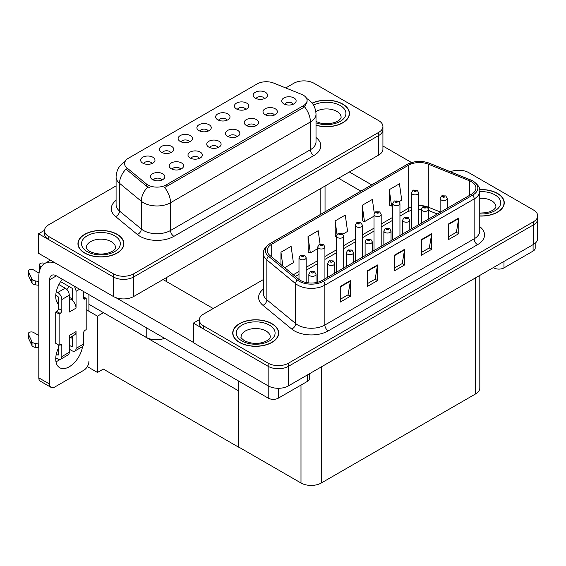 <?xml version="1.0" encoding="UTF-8"?>
<svg xmlns="http://www.w3.org/2000/svg" width="566" height="566" viewBox="0 0 566 566"><rect width="100%" height="100%" fill="white"/><g stroke="black" fill="none" stroke-linecap="round" stroke-linejoin="round"><path stroke-width="0.85" d="M293.146 104.257A4.309 2.49 0 0 0 291.985 103.047A4.309 2.49 0 0 0 287.74 102.418A4.309 2.49 0 0 0 284.74 104.257M294.023 97.968A7.181 4.146 0 0 0 284.818 97.501A7.181 4.146 0 0 0 282.441 102.658A7.181 4.146 0 0 0 283.863 103.833A7.181 4.146 0 0 0 295.445 102.658A7.181 4.146 0 0 0 294.023 97.968M227.03 120.225A4.309 2.49 0 0 0 225.876 119.016A4.309 2.49 0 0 0 221.631 118.386A4.309 2.49 0 0 0 218.625 120.225M227.907 113.936A7.181 4.146 0 0 0 218.702 113.469A7.181 4.146 0 0 0 216.325 118.627A7.181 4.146 0 0 0 217.747 119.801A7.181 4.146 0 0 0 229.329 118.627A7.181 4.146 0 0 0 227.907 113.936M245.785 109.401A4.309 2.49 0 0 0 244.625 108.191A4.309 2.49 0 0 0 240.387 107.561A4.309 2.49 0 0 0 237.38 109.401M246.663 103.104A7.181 4.146 0 0 0 237.458 102.644A7.181 4.146 0 0 0 235.081 107.795A7.181 4.146 0 0 0 236.503 108.969A7.181 4.146 0 0 0 248.085 107.795A7.181 4.146 0 0 0 246.663 103.104M170.769 152.714A4.309 2.49 0 0 0 169.609 151.497A4.309 2.49 0 0 0 165.364 150.867A4.309 2.49 0 0 0 162.364 152.714M171.639 146.417A7.181 4.146 0 0 0 162.442 145.957A7.181 4.146 0 0 0 160.065 151.108A7.181 4.146 0 0 0 161.487 152.282A7.181 4.146 0 0 0 173.069 151.108A7.181 4.146 0 0 0 171.639 146.417M218.129 147.57A4.309 2.49 0 0 0 216.969 146.361A4.309 2.49 0 0 0 212.724 145.731A4.309 2.49 0 0 0 209.724 147.57M219 141.281A7.181 4.146 0 0 0 209.802 140.814A7.181 4.146 0 0 0 207.425 145.971A7.181 4.146 0 0 0 208.847 147.139A7.181 4.146 0 0 0 220.429 145.971A7.181 4.146 0 0 0 219 141.281M180.618 169.227A4.309 2.49 0 0 0 179.464 168.017A4.309 2.49 0 0 0 175.219 167.387A4.309 2.49 0 0 0 172.213 169.227M181.495 162.93A7.181 4.146 0 0 0 172.29 162.47A7.181 4.146 0 0 0 169.913 167.621A7.181 4.146 0 0 0 171.335 168.795A7.181 4.146 0 0 0 182.917 167.621A7.181 4.146 0 0 0 181.495 162.93M264.541 98.569A4.309 2.49 0 0 0 263.381 97.359A4.309 2.49 0 0 0 259.136 96.729A4.309 2.49 0 0 0 256.136 98.569M265.412 92.279A7.181 4.146 0 0 0 256.214 91.819A7.181 4.146 0 0 0 253.837 96.97A7.181 4.146 0 0 0 255.259 98.144A7.181 4.146 0 0 0 266.841 96.97A7.181 4.146 0 0 0 265.412 92.279M236.885 136.746A4.309 2.49 0 0 0 235.725 135.529A4.309 2.49 0 0 0 231.48 134.899A4.309 2.49 0 0 0 228.473 136.746M237.755 130.449A7.181 4.146 0 0 0 228.558 129.989A7.181 4.146 0 0 0 226.174 135.14A7.181 4.146 0 0 0 227.603 136.314A7.181 4.146 0 0 0 239.185 135.14A7.181 4.146 0 0 0 237.755 130.449M274.39 115.089A4.309 2.49 0 0 0 273.236 113.879A4.309 2.49 0 0 0 268.991 113.242A4.309 2.49 0 0 0 265.985 115.089M275.267 108.792A7.181 4.146 0 0 0 266.062 108.332A7.181 4.146 0 0 0 263.685 113.483A7.181 4.146 0 0 0 265.107 114.657A7.181 4.146 0 0 0 276.689 113.483A7.181 4.146 0 0 0 275.267 108.792M255.634 125.914A4.309 2.49 0 0 0 254.481 124.704A4.309 2.49 0 0 0 250.236 124.074A4.309 2.49 0 0 0 247.229 125.914M256.511 119.624A7.181 4.146 0 0 0 247.307 119.157A7.181 4.146 0 0 0 244.929 124.315A7.181 4.146 0 0 0 246.359 125.482A7.181 4.146 0 0 0 257.933 124.315A7.181 4.146 0 0 0 256.511 119.624M189.525 141.882A4.309 2.49 0 0 0 188.365 140.672A4.309 2.49 0 0 0 184.12 140.043A4.309 2.49 0 0 0 181.113 141.882M190.395 135.592A7.181 4.146 0 0 0 181.198 135.125A7.181 4.146 0 0 0 178.814 140.283A7.181 4.146 0 0 0 180.243 141.45A7.181 4.146 0 0 0 191.824 140.283A7.181 4.146 0 0 0 190.395 135.592M208.274 131.057A4.309 2.49 0 0 0 207.121 129.84A4.309 2.49 0 0 0 202.876 129.211A4.309 2.49 0 0 0 199.869 131.057M209.151 124.761A7.181 4.146 0 0 0 199.947 124.301A7.181 4.146 0 0 0 197.569 129.451A7.181 4.146 0 0 0 198.999 130.626A7.181 4.146 0 0 0 210.573 129.451A7.181 4.146 0 0 0 209.151 124.761M161.862 180.052A4.309 2.49 0 0 0 160.709 178.842A4.309 2.49 0 0 0 156.464 178.212A4.309 2.49 0 0 0 153.457 180.052M162.739 173.762A7.181 4.146 0 0 0 153.535 173.295A7.181 4.146 0 0 0 151.157 178.453A7.181 4.146 0 0 0 152.587 179.627A7.181 4.146 0 0 0 164.161 178.453A7.181 4.146 0 0 0 162.739 173.762M199.374 158.395A4.309 2.49 0 0 0 198.213 157.185A4.309 2.49 0 0 0 193.975 156.556A4.309 2.49 0 0 0 190.968 158.395M200.251 152.105A7.181 4.146 0 0 0 191.046 151.646A7.181 4.146 0 0 0 188.669 156.796A7.181 4.146 0 0 0 190.091 157.971A7.181 4.146 0 0 0 201.673 156.796A7.181 4.146 0 0 0 200.251 152.105M152.013 163.539A4.309 2.49 0 0 0 150.86 162.329A4.309 2.49 0 0 0 146.615 161.699A4.309 2.49 0 0 0 143.608 163.539M152.891 157.242A7.181 4.146 0 0 0 143.686 156.782A7.181 4.146 0 0 0 141.309 161.933A7.181 4.146 0 0 0 142.731 163.107A7.181 4.146 0 0 0 154.313 161.933A7.181 4.146 0 0 0 152.891 157.242M303.298 95.194A12.926 7.464 0 0 0 301.572 94.352L273.696 83.089A12.926 7.464 0 0 0 257.141 83.924L128.326 158.289A12.926 7.464 0 0 0 124.541 163.567A12.926 7.464 0 0 0 126.876 167.847L146.396 183.943A12.926 7.464 0 0 0 166.121 184.94L303.298 105.743A12.926 7.464 0 0 0 307.083 100.465A12.926 7.464 0 0 0 303.298 95.194M164.579 338.291A14.362 8.292 180 0 1 146.219 337.35L88.904 304.26M304.444 80.888L303.362 80.888M44.53 230.32L38.566 233.765L113.384 276.958A14.362 8.292 0 0 0 133.696 276.958L378.718 135.493A14.362 8.292 0 0 0 382.927 129.628A14.362 8.292 0 0 1 378.718 135.493L133.696 276.958A14.362 8.292 0 0 1 113.384 276.958L48.726 239.63A14.362 8.292 0 0 1 44.516 233.765L44.516 230.638A14.362 8.292 0 0 0 48.726 236.503L113.384 273.831A14.362 8.292 0 0 0 133.696 273.831L378.718 132.366A14.362 8.292 0 0 0 382.927 126.501A14.362 8.292 0 0 0 378.718 120.636L314.059 83.308A14.362 8.292 0 0 0 293.747 83.308L285.717 87.949M38.566 233.765L38.566 253.306L113.384 296.499A14.362 8.292 0 0 0 133.696 296.499L378.718 155.034A14.362 8.292 0 0 0 382.927 149.176L382.927 126.501M103.5 312.687L97.472 316.168L86.195 309.659M238.703 390.745L238.534 447.133L103.33 369.074L97.472 372.456L87.334 366.598M97.472 372.456L97.472 316.168M238.534 447.133L238.703 381.095M101.13 311.321L238.534 390.844M263.395 279.547L203.498 314.13A14.362 8.292 0 0 0 199.289 319.995L199.289 323.122A14.362 8.292 0 0 0 203.498 328.988L268.157 366.315A14.362 8.292 0 0 0 288.469 366.315L533.49 224.851A14.362 8.292 0 0 0 537.7 218.985A14.362 8.292 0 0 1 533.49 224.851L288.469 366.315A14.362 8.292 0 0 1 268.157 366.315L193.339 323.122L193.339 342.663L268.157 385.863A14.362 8.292 0 0 0 288.469 385.863L533.49 244.399A14.362 8.292 0 0 0 537.7 238.534L537.7 215.858A14.362 8.292 0 0 0 533.49 210L468.832 172.665A14.362 8.292 0 0 0 450.437 171.739M459.224 170.246L458.135 170.246M199.303 319.684L193.339 323.122M479.812 275.387L479.812 388.05A14.362 8.292 180 0 1 475.603 393.915L321.304 482.996A14.362 8.292 180 0 1 300.992 482.996L238.703 447.034M316.012 125.249A22.98 13.266 0 0 0 349.498 113.448A22.98 13.266 0 0 0 342.77 104.066A22.98 13.266 0 0 0 312.121 103.104M117.176 234.31A22.98 13.266 0 0 0 92.131 231.437A22.98 13.266 0 0 0 77.945 243.691A22.98 13.266 0 0 0 84.674 253.073A22.98 13.266 0 0 0 109.719 255.952A22.98 13.266 0 0 0 123.904 243.691A22.98 13.266 0 0 0 117.176 234.31M307.083 100.465L307.083 102.05L304.55 106.783L303.298 107.696L164.671 187.544A16.754 9.672 60 0 1 170.529 202.727A19.152 11.058 180 0 1 143.446 202.727A19.152 11.058 180 0 1 141.295 201.248L119.546 183.313A19.152 11.058 180 0 1 116.087 176.974L116.087 204.729A19.152 11.058 0 0 0 119.546 211.068L141.295 229.004A19.152 11.058 0 0 0 143.446 230.482A19.152 11.058 0 0 0 170.529 230.482L310.401 149.721A19.152 11.058 0 0 0 316.012 141.903L316.012 114.148A19.152 11.058 180 0 1 310.401 121.966A16.754 9.672 -120 0 0 304.55 106.783M149.297 187.544L146.396 186.072L126.006 169.1A16.754 11.207 129.5 0 0 119.546 183.313L119.546 211.068A4.79 3.205 -50.5 0 1 115.627 216.566A23.935 13.817 180 0 1 116.087 200.343M116.087 185.881L48.726 224.773A14.362 8.292 0 0 0 44.516 230.638M479.756 216.042A22.98 13.266 0 0 0 504.271 202.805A22.98 13.266 0 0 0 497.542 193.423A22.98 13.266 0 0 0 479.628 189.575M271.949 323.667A22.98 13.266 0 0 0 246.903 320.795A22.98 13.266 0 0 0 232.718 333.049A22.98 13.266 0 0 0 239.446 342.43A22.98 13.266 0 0 0 264.492 345.31A22.98 13.266 0 0 0 278.677 333.049A22.98 13.266 0 0 0 271.949 323.667M471.443 181.757A15.317 8.844 180 0 1 475.928 188.011A15.317 8.844 180 0 1 471.443 194.265L322.153 280.453A15.317 8.844 180 0 1 298.77 279.271L269.996 255.549A15.317 8.844 180 0 1 267.223 250.476A15.317 8.844 180 0 1 271.708 244.222L408.68 165.138A15.317 8.844 180 0 1 428.299 164.147L469.398 180.766A15.317 8.844 180 0 1 471.443 181.757M472.794 180.971A17.235 9.947 0 0 0 470.495 179.861L429.396 163.241A17.235 9.947 0 0 0 425.257 162.01A17.235 9.947 0 0 0 413.767 162.01A17.235 9.947 0 0 0 407.329 164.359L270.357 243.437A17.235 9.947 0 0 0 268.425 256.179L297.2 279.908A17.235 9.947 0 0 0 323.504 281.238L472.794 195.044A17.235 9.947 0 0 0 472.794 180.971M340.265 286.453L340.265 302.088L350.418 296.23L350.418 280.595L340.265 286.453M340.265 299.315L348.083 294.801L350.375 281.111A3.828 2.214 -120 0 0 350.418 280.595M348.012 294.844L350.418 296.23M367.341 270.817L367.341 286.453L377.501 280.595L377.501 264.959L367.341 270.817M367.341 283.679L375.166 279.165L377.458 265.475A3.828 2.214 -120 0 0 377.501 264.959M375.095 279.208L377.501 280.595M448.59 223.91L448.59 239.545L458.75 233.687L458.75 218.052L448.59 223.91M448.59 236.772L456.415 232.258L458.708 218.568A3.828 2.214 -120 0 0 458.75 218.052M456.345 232.301L458.75 233.687M421.507 239.545L421.507 255.181L431.667 249.323L431.667 233.687L421.507 239.545M421.507 252.408L429.332 247.894L431.625 234.204A3.828 2.214 -120 0 0 431.667 233.687M429.261 247.936L431.667 249.323M394.424 255.181L394.424 270.817L404.584 264.959L404.584 249.323L394.424 255.181M394.424 268.043L402.249 263.53L404.541 249.839A3.828 2.214 -120 0 0 404.584 249.323M402.178 263.572L404.584 264.959M199.289 319.995A14.362 8.292 0 0 0 203.498 325.86L268.157 363.188A14.362 8.292 0 0 0 288.469 363.188L533.49 221.723A14.362 8.292 0 0 0 537.7 215.858M284.726 267.697L293.4 262.688L291.108 246.351L280.955 252.217L280.955 264.584M374.289 213.233L372.357 199.444L362.198 205.309L362.36 220.846M399.136 201.638L401.733 200.145L399.44 183.809L389.281 189.674L389.443 205.21M320.059 244.038L318.191 230.716L308.031 236.581L308.201 252.118M342.876 234.126L347.566 231.416L345.274 215.08L335.114 220.945L335.277 236.482M336.501 236.942L335.114 236.425M335.114 220.945L337.018 234.48M362.198 205.309L364.49 221.646L374.013 216.148M364.49 221.646L362.198 220.79M389.281 189.674L391.573 206.01L392.769 205.316M391.573 206.01L389.281 205.154M308.031 236.581L310.331 252.917L317.745 248.63M310.331 252.917L308.031 252.061M280.955 252.217L282.915 266.204M306.178 282.533L306.178 257.763A3.594 2.073 180 0 1 303.956 259.674A3.594 2.073 180 0 1 300.044 259.228A3.594 2.073 180 0 1 298.997 257.763L300.426 255.266A2.391 1.443 57.8 0 1 301.699 255.337A1.196 0.693 0 0 0 301.735 256.292A1.196 0.693 0 0 0 303.433 256.292A1.196 0.693 0 0 0 303.433 255.316A1.196 0.693 0 0 0 301.777 255.294L303.065 255.804L302.244 256.002L301.699 255.337M301.777 255.294A2.391 1.323 -117.9 0 0 300.659 255.139A2.391 1.323 -117.9 0 0 300.553 255.202M316.026 282.618L316.026 274.277A3.594 2.073 180 0 1 313.812 276.194A3.594 2.073 180 0 1 309.899 275.741A3.594 2.073 180 0 1 308.845 274.277L310.274 271.786A2.391 1.443 57.8 0 1 311.555 271.857A1.196 0.693 0 0 0 311.59 272.812A1.196 0.693 0 0 0 313.281 272.812A1.196 0.693 0 0 0 313.281 271.836A1.196 0.693 0 0 0 311.625 271.814L312.114 272.119M311.625 271.814A2.391 1.323 -117.9 0 0 310.508 271.652A2.391 1.323 -117.9 0 0 310.401 271.722M312.085 272.508L311.555 271.857M312.099 272.515L312.085 272.133M503.973 261.435L503.973 267.888L533.087 251.078L533.087 244.632M411.581 162.555L382.927 146.014M371.699 184.877L349.371 171.986M535.188 243.217L535.188 248.149A7.181 4.146 180 0 1 533.087 251.078M503.973 267.888A7.181 4.146 180 0 1 493.821 267.888L493.821 267.301M338.539 178.24L360.86 191.131M493.311 267.598L493.821 267.888M60.081 359.445A19.152 11.058 -60 0 1 58.439 360.514A19.152 11.058 -60 0 1 55.963 361.681M82.544 346.555A19.152 11.058 -60 0 1 69.271 366.768A19.152 11.058 -60 0 1 59.699 367.716A19.152 11.058 -60 0 1 58.439 348.005M58.439 302.69L56.72 301.699M72.66 299.173L69.271 297.221M278.38 388.29L278.38 398.131L307.494 381.328L307.494 374.876M213.212 308.52L163.043 279.554M193.339 342.395L115.797 297.624M68.826 286.375A19.152 11.058 -60 0 1 66.922 289.622M71.967 336.367A19.152 11.058 -60 0 1 71.946 338.213M49.638 384.123A7.181 4.146 120 0 0 51.124 387.413L40.292 381.159A7.181 4.146 -60 0 1 38.806 377.869L49.638 384.123L49.638 279.753A9.572 5.526 60 0 1 51.619 275.366A9.572 5.526 60 0 1 56.409 275.84L268.227 398.131L268.227 385.899M56.02 263.388A28.725 16.584 -120 0 0 44.756 263.473A28.725 16.584 -120 0 0 38.806 276.625L38.806 377.869M51.124 387.413A7.181 4.146 120 0 0 54.718 387.052L83.832 370.249A7.181 4.146 120 0 0 88.904 361.448M58.439 304.225A19.152 11.058 -60 0 1 62.281 279.236M88.904 311.222L88.904 294.603M309.595 373.659L309.595 378.392A7.181 4.146 180 0 1 307.494 381.328M278.38 398.131A7.181 4.146 180 0 1 268.227 398.131M324.926 278.854L324.926 246.932A3.594 2.073 180 0 1 322.712 248.849A3.594 2.073 180 0 1 318.8 248.396A3.594 2.073 180 0 1 317.745 246.932L319.182 244.441A2.391 1.443 57.8 0 1 320.455 244.512A1.196 0.693 0 0 0 320.49 245.467A1.196 0.693 0 0 0 322.188 245.467A1.196 0.693 0 0 0 322.188 244.491A1.196 0.693 0 0 0 320.533 244.47L321.821 244.979L321 245.177L320.455 244.512M321.014 245.184L321.014 244.774M320.533 244.47A2.391 1.323 -117.9 0 0 319.408 244.307A2.391 1.323 -117.9 0 0 319.302 244.378M320.986 245.163L320.986 244.795M343.682 268.022L343.682 236.107A3.594 2.073 180 0 1 341.468 238.024A3.594 2.073 180 0 1 337.555 237.571A3.594 2.073 180 0 1 336.501 236.107L337.937 233.617A2.391 1.443 57.8 0 1 339.211 233.687A1.196 0.693 0 0 0 339.246 234.642A1.196 0.693 0 0 0 340.937 234.642A1.196 0.693 0 0 0 340.937 233.666A1.196 0.693 0 0 0 339.282 233.645L340.569 234.154L339.756 234.345L339.211 233.687M339.77 234.352L339.77 233.949M339.282 233.645A2.391 1.323 -117.9 0 0 338.164 233.482A2.391 1.323 -117.9 0 0 338.058 233.546M339.741 234.338L339.741 233.963M362.438 257.197L362.438 225.275A3.594 2.073 180 0 1 360.224 227.192A3.594 2.073 180 0 1 356.311 226.747A3.594 2.073 180 0 1 355.257 225.275L356.686 222.785A2.391 1.443 57.8 0 1 357.967 222.855A1.196 0.693 0 0 0 358.002 223.811A1.196 0.693 0 0 0 359.693 223.811A1.196 0.693 0 0 0 359.693 222.834A1.196 0.693 0 0 0 358.037 222.813L358.526 223.117M358.037 222.813A2.391 1.323 -117.9 0 0 356.92 222.65A2.391 1.323 -117.9 0 0 356.813 222.721M358.497 223.513L357.967 222.855M358.511 223.52L358.497 223.138M334.782 273.166L334.782 263.452A3.594 2.073 180 0 1 332.567 265.362A3.594 2.073 180 0 1 328.648 264.916A3.594 2.073 180 0 1 327.601 263.452L329.03 260.954A2.391 1.443 57.8 0 1 330.311 261.025A1.196 0.693 0 0 0 330.346 261.98A1.196 0.693 0 0 0 332.037 261.98A1.196 0.693 0 0 0 332.037 261.004A1.196 0.693 0 0 0 330.381 260.983L330.869 261.294M330.381 260.983A2.391 1.323 -117.9 0 0 329.263 260.82A2.391 1.323 -117.9 0 0 329.157 260.891M330.834 261.683L330.311 261.025M330.848 261.69L330.834 261.308M353.538 262.334L353.538 252.62A3.594 2.073 180 0 1 351.316 254.537A3.594 2.073 180 0 1 347.404 254.084A3.594 2.073 180 0 1 346.357 252.62L347.786 250.13A2.391 1.443 57.8 0 1 349.059 250.2A1.196 0.693 0 0 0 349.095 251.155A1.196 0.693 0 0 0 350.793 251.155A1.196 0.693 0 0 0 350.793 250.179A1.196 0.693 0 0 0 349.137 250.158L349.618 250.462M349.137 250.158A2.391 1.323 -117.9 0 0 348.019 249.995A2.391 1.323 -117.9 0 0 347.913 250.066M349.59 250.851L349.059 250.2M349.604 250.865L349.59 250.483M372.287 251.509L372.287 241.795A3.594 2.073 180 0 1 370.072 243.705A3.594 2.073 180 0 1 366.16 243.26A3.594 2.073 180 0 1 365.105 241.795L366.542 239.298A2.391 1.443 57.8 0 1 367.815 239.368A1.196 0.693 0 0 0 367.85 240.331A1.196 0.693 0 0 0 369.541 240.331A1.196 0.693 0 0 0 369.541 239.347A1.196 0.693 0 0 0 367.893 239.326L369.181 239.835L368.36 240.034L367.815 239.368M368.374 240.041L368.374 239.637M367.893 239.326A2.391 1.323 -117.9 0 0 366.768 239.17A2.391 1.323 -117.9 0 0 366.662 239.234M368.36 240.034L368.346 239.651M391.042 240.677L391.042 230.963A3.594 2.073 180 0 1 388.828 232.881A3.594 2.073 180 0 1 384.915 232.428A3.594 2.073 180 0 1 383.861 230.963L385.297 228.473A2.391 1.443 57.8 0 1 386.571 228.544A1.196 0.693 0 0 0 386.606 229.499A1.196 0.693 0 0 0 388.297 229.499A1.196 0.693 0 0 0 388.297 228.523A1.196 0.693 0 0 0 386.642 228.501L387.929 229.011L387.116 229.209L386.571 228.544M387.13 229.216L387.13 228.805M386.642 228.501A2.391 1.323 -117.9 0 0 385.524 228.339A2.391 1.323 -117.9 0 0 385.418 228.409M387.116 229.209L387.102 228.827M79.629 289.254L76.042 291.32L76.042 308.13A7.181 4.146 -120 0 0 72.66 300.652A7.181 4.146 -120 0 0 70.962 299.336A7.181 4.146 -120 0 0 69.271 298.692M55.765 357.797L57.76 358.95A5.745 3.318 -120 0 0 60.633 359.233A5.745 3.318 -120 0 0 61.821 356.601L69.271 352.307L69.271 335.497L76.042 331.584L76.042 348.394L83.492 344.093L83.492 333.148A2.391 1.38 -60 0 1 85.183 330.219L86.195 329.631L86.195 298.36L83.492 296.796M69.271 352.307A5.745 3.318 60 0 1 68.083 354.932L60.633 359.233M38.806 335.497L33.521 332.44A3.056 1.762 180 0 0 30.189 332.058A3.056 1.762 180 0 0 28.3 333.692L28.3 337.598A3.056 1.762 0 0 0 28.406 338.058L32.029 345.762A4.79 2.766 0 0 0 35.29 347.368L35.29 343.456L38.806 344.093M69.271 337.923L74.556 334.874A7.181 4.146 -120 0 0 76.042 331.584M72.66 335.971L72.66 346.442A0.955 0.552 60 0 1 72.462 346.88A0.955 0.552 60 0 1 71.981 346.831L72.66 346.442M69.271 345.267L71.981 346.831M83.492 344.093A5.745 3.318 60 0 1 82.303 346.725L74.853 351.026A5.745 3.318 -120 0 1 71.981 350.743L69.271 349.18M74.853 351.026A5.745 3.318 -120 0 0 76.042 348.394M65.21 288.193A5.745 3.318 60 0 1 69.271 295.233L61.821 299.534A5.745 3.318 -120 0 0 57.76 292.495L65.21 288.193L58.885 284.549M39.054 273.095L33.521 269.897A3.056 1.762 180 0 0 30.189 269.515A3.056 1.762 180 0 0 28.3 271.149L28.3 275.055A3.056 1.762 0 0 0 28.406 275.515L32.029 283.219A4.79 2.766 0 0 0 35.29 284.818L35.29 280.913L38.806 281.55M76.042 308.13L69.271 312.043L69.271 295.233M76.042 291.32A5.745 3.318 -120 0 0 73.884 285.936M41.41 266.636L40.292 265.992A3.056 1.762 180 0 1 39.394 264.739A3.056 1.762 180 0 1 43.242 263.034L45.032 263.317M72.66 300.652L72.66 289.368A0.955 0.552 60 0 0 71.981 288.193L60.583 281.613M58.439 344.878L58.439 354.649A0.955 0.552 60 0 1 58.241 355.087A0.955 0.552 60 0 1 57.76 355.038L58.439 354.649M55.765 295.254L57.76 296.407A0.955 0.552 60 0 1 58.439 297.575L58.439 308.52A2.391 1.38 -60 0 1 56.749 311.456L55.73 312.043L55.73 343.314L59.119 345.267L60.13 344.68A2.391 1.38 -60 0 1 61.326 344.56A2.391 1.38 -60 0 1 61.821 345.656L61.821 356.601M61.821 299.534L61.821 310.479A2.391 1.38 -60 0 1 60.13 313.408L59.119 313.996L55.73 312.043M56.289 291.646L57.76 292.495M38.806 285.462L38.481 281.366M38.481 285.271L35.29 284.818M35.29 280.913A4.79 2.766 0 0 1 32.029 279.314L28.406 271.602A3.056 1.762 180 0 1 28.3 271.149M32.029 279.314L32.029 283.219M31.392 278.04L31.392 281.946M72.66 338.624L70.361 337.294M86.195 298.36L85.183 298.947A2.391 1.38 -60 0 1 83.987 299.067A2.391 1.38 -60 0 1 83.492 297.971L83.492 291.476M59.119 313.996L59.119 345.267M38.806 348.005L38.481 343.909M56.289 354.189L57.76 355.038M38.481 347.814L35.29 347.368M39.394 264.739L39.394 268.652A3.056 1.762 0 0 0 39.91 269.635M35.29 343.456A4.79 2.766 0 0 1 32.029 341.857L28.406 334.145A3.056 1.762 180 0 1 28.3 333.692M32.029 341.857L32.029 345.762M31.392 340.583L31.392 344.489M312.227 103.231A22.739 13.131 180 0 1 342.6 104.165A22.739 13.131 180 0 1 349.257 113.448A22.739 13.131 180 0 1 316.012 125.093M271.779 323.766A22.739 13.131 180 0 1 278.437 333.049A22.739 13.131 180 0 1 264.4 345.182A22.739 13.131 180 0 1 239.616 342.331A22.739 13.131 180 0 1 232.959 333.049A22.739 13.131 180 0 1 246.995 320.922A22.739 13.131 180 0 1 271.779 323.766M117.006 234.409A22.739 13.131 180 0 1 123.664 243.691A22.739 13.131 180 0 1 109.627 255.825A22.739 13.131 180 0 1 84.843 252.974A22.739 13.131 180 0 1 78.186 243.691A22.739 13.131 180 0 1 92.223 231.565A22.739 13.131 180 0 1 117.006 234.409M479.65 189.709A22.739 13.131 180 0 1 497.373 193.522A22.739 13.131 180 0 1 504.03 202.805A22.739 13.131 180 0 1 479.756 215.901M381.194 246.366L381.194 214.45A3.594 2.073 180 0 1 378.979 216.368A3.594 2.073 180 0 1 375.06 215.915A3.594 2.073 180 0 1 374.013 214.45L375.442 211.96A2.391 1.443 57.8 0 1 376.723 212.031A1.196 0.693 0 0 0 376.758 212.986A1.196 0.693 0 0 0 378.449 212.986A1.196 0.693 0 0 0 378.449 212.009A1.196 0.693 0 0 0 376.793 211.988L378.081 212.498L377.26 212.689L376.723 212.031M377.281 212.703L377.281 212.292M376.793 211.988A2.391 1.323 -117.9 0 0 375.675 211.825A2.391 1.323 -117.9 0 0 375.569 211.896M377.246 212.682L377.246 212.307M399.95 235.541L399.95 203.626A3.594 2.073 180 0 1 397.728 205.536A3.594 2.073 180 0 1 393.816 205.09A3.594 2.073 180 0 1 392.769 203.626L394.198 201.128A2.391 1.443 57.8 0 1 395.471 201.199A1.196 0.693 0 0 0 395.507 202.154A1.196 0.693 0 0 0 397.205 202.154A1.196 0.693 0 0 0 397.205 201.178A1.196 0.693 0 0 0 395.549 201.156L396.837 201.666L396.016 201.864L395.471 201.199M396.03 201.871L396.03 201.468M395.549 201.156A2.391 1.323 -117.9 0 0 394.431 201.001A2.391 1.323 -117.9 0 0 394.325 201.064M396.002 201.857L396.002 201.482M418.698 224.709L418.698 192.794A3.594 2.073 180 0 1 416.484 194.711A3.594 2.073 180 0 1 412.572 194.258A3.594 2.073 180 0 1 411.517 192.794L412.954 190.303A2.391 1.443 57.8 0 1 414.227 190.374A1.196 0.693 0 0 0 414.262 191.329A1.196 0.693 0 0 0 415.953 191.329A1.196 0.693 0 0 0 415.953 190.353A1.196 0.693 0 0 0 414.305 190.332L415.593 190.841L414.772 191.039L414.227 190.374M414.786 191.046L414.786 190.636M414.305 190.332A2.391 1.323 -117.9 0 0 413.18 190.169A2.391 1.323 -117.9 0 0 413.074 190.24M414.772 191.039L414.758 190.657M409.798 229.853L409.798 220.139A3.594 2.073 180 0 1 407.584 222.056A3.594 2.073 180 0 1 403.671 221.603A3.594 2.073 180 0 1 402.617 220.139L404.046 217.648A2.391 1.443 57.8 0 1 405.327 217.719A1.196 0.693 0 0 0 405.362 218.674A1.196 0.693 0 0 0 407.053 218.674A1.196 0.693 0 0 0 407.053 217.698A1.196 0.693 0 0 0 405.398 217.677L406.685 218.186L405.872 218.377L405.327 217.719M405.886 218.384L405.886 217.981M405.398 217.677A2.391 1.323 -117.9 0 0 404.28 217.514A2.391 1.323 -117.9 0 0 404.174 217.577M405.872 218.377L405.857 217.995M428.554 219.028L428.554 209.307A3.594 2.073 180 0 1 426.332 211.224A3.594 2.073 180 0 1 422.42 210.778A3.594 2.073 180 0 1 421.373 209.307L422.802 206.816A2.391 1.443 57.8 0 1 424.083 206.887A1.196 0.693 0 0 0 424.118 207.842A1.196 0.693 0 0 0 425.809 207.842A1.196 0.693 0 0 0 425.809 206.866A1.196 0.693 0 0 0 424.153 206.845L425.441 207.354L424.62 207.552L424.083 206.887M424.642 207.559L424.642 207.149M424.153 206.845A2.391 1.323 -117.9 0 0 423.035 206.682A2.391 1.323 -117.9 0 0 422.929 206.753M424.62 207.552L424.606 207.17M447.31 208.196L447.31 198.482A3.594 2.073 180 0 1 445.088 200.399A3.594 2.073 180 0 1 441.176 199.947A3.594 2.073 180 0 1 440.129 198.482L441.558 195.992A2.391 1.443 57.8 0 1 442.831 196.062A1.196 0.693 0 0 0 442.867 197.018A1.196 0.693 0 0 0 444.565 197.018A1.196 0.693 0 0 0 444.565 196.041A1.196 0.693 0 0 0 442.909 196.02L443.39 196.324M442.909 196.02A2.391 1.323 -117.9 0 0 441.791 195.857A2.391 1.323 -117.9 0 0 441.685 195.928M443.362 196.713L442.831 196.062M443.376 196.72L443.362 196.338M146.219 337.35L146.219 327.693M378.718 155.034L378.718 132.366M133.696 296.499L133.696 273.831M113.384 296.499L113.384 273.831M320.83 214.238L320.83 188.457M166.531 281.571L166.531 277.545M126.876 167.847L126.876 169.977M146.396 183.943L146.396 186.072M166.121 184.94L166.121 186.886M303.298 105.743L303.298 107.696M268.157 385.863L268.157 363.188M288.469 385.863L288.469 363.188M533.49 244.399L533.49 221.723M475.603 393.915L475.603 277.814M321.304 482.996L321.304 366.902M300.992 482.996L300.992 385.078M173.911 236.34A4.79 2.766 60 0 1 170.529 230.482L170.529 202.727L310.401 121.966L310.401 149.721A4.79 2.766 60 0 0 313.79 155.586L173.911 236.34A23.935 13.817 180 0 1 140.057 236.34A23.935 13.817 180 0 1 137.375 234.501L115.627 216.566M147.825 186.964A16.754 11.207 129.5 0 0 141.295 201.248L141.295 229.004A4.79 3.205 -50.5 0 1 137.375 234.501M316.012 137.517A23.935 13.817 180 0 1 313.79 155.586M48.726 236.503L48.726 239.63M479.756 226.626A23.935 13.817 180 0 1 477.534 244.689L328.245 330.884A4.79 2.766 60 0 1 324.863 325.018L474.152 238.824A19.152 11.058 0 0 0 479.756 231.006L479.756 191.138A19.152 11.058 180 0 1 474.152 198.956A4.79 2.766 -120 0 0 472.794 195.044M328.245 330.884A23.935 13.817 180 0 1 294.391 330.884A23.935 13.817 180 0 1 291.709 329.037L262.935 305.307A23.935 13.817 180 0 1 263.395 289.092M297.78 325.018A19.152 11.058 0 0 0 324.863 325.018L324.863 285.144A19.152 11.058 180 0 1 295.629 283.672L266.855 259.943A19.152 11.058 180 0 1 263.395 253.603L263.395 293.471A19.152 11.058 0 0 0 266.855 299.817L295.629 323.54A19.152 11.058 0 0 0 297.78 325.018M413.767 162.01L406.961 164.515A4.79 2.766 60 0 1 407.329 164.359M270.357 243.437A4.79 2.766 -120 0 0 269.996 243.592C265.001 247.2 262.801 250.54 263.395 253.603M268.425 256.179A4.79 3.205 129.5 0 0 266.855 259.943L266.855 299.817A4.79 3.205 -50.5 0 1 262.935 305.307M297.2 279.908A4.79 3.205 129.5 0 0 295.629 283.672L295.629 323.54A4.79 3.205 -50.5 0 1 291.709 329.037M323.504 281.238A4.79 2.766 60 0 1 324.863 285.144L474.152 198.956L474.152 238.824A4.79 2.766 60 0 0 477.534 244.689M203.498 325.86L203.498 328.988M271.708 244.222L271.708 256.964M469.398 180.766L469.398 195.447M428.299 164.147L428.299 207.149A15.317 8.844 0 0 0 426.644 206.562M440.129 211.932L428.299 207.149A8.617 4.033 -68 0 0 428.377 208.338M425.547 206.265A15.317 8.844 0 0 0 418.698 205.564M411.517 206.845A15.317 8.844 0 0 0 408.68 208.139L399.95 213.184M408.68 165.138L408.68 208.139A8.617 4.974 60 0 1 406.897 212.087L399.95 216.099M392.769 217.33L381.194 224.009M374.013 228.155L362.438 234.833M355.257 238.986L343.682 245.665M336.501 249.811L324.926 256.49M317.745 260.636L306.178 267.322M298.997 271.468L293.294 274.758M437.263 213.998L430.011 211.061A8.617 4.033 -68 0 1 428.547 209.144M394.424 255.676L404.541 249.839M421.507 240.041L431.625 234.204M448.59 224.405L458.708 218.568M367.341 271.312L377.458 265.475M340.265 286.948L350.375 281.111M56.409 275.84L49.638 279.753M40.292 268.68L40.292 265.992M61.821 310.479L58.439 308.52M28.406 271.602L28.406 275.515M85.183 298.947L83.492 297.971M60.13 313.408L56.749 311.456M61.821 345.656L60.13 344.68M28.406 334.145L28.406 338.058M316.012 121.556L320.547 123.119L326.32 123.763L331.195 123.374L335.107 122.369L338.892 120.438L340.774 118.485L341.121 117.353A14.603 8.433 0 0 0 336.841 111.396A14.603 8.433 0 0 0 315.828 111.615M313.529 105.135A19.393 11.193 180 0 1 340.23 105.531A19.393 11.193 180 0 1 341.609 120.473A19.393 11.193 180 0 1 316.012 122.857M270.3 336.961A14.603 8.433 0 0 0 266.02 330.997A14.603 8.433 0 0 0 250.108 329.171A14.603 8.433 0 0 0 241.095 336.961C240.345 337.074 241.434 338.334 244.385 340.732C251.028 343.788 257.664 344.206 264.287 341.97C271.241 338.921 269.791 337.676 270.3 336.961M269.409 325.132A19.393 11.193 180 0 1 269.409 340.965A19.393 11.193 180 0 1 241.986 340.965A19.393 11.193 180 0 1 241.986 325.132A19.393 11.193 180 0 1 269.409 325.132M115.528 247.604A14.603 8.433 0 0 0 111.247 241.64A14.603 8.433 0 0 0 95.336 239.814A14.603 8.433 0 0 0 86.322 247.604C85.565 247.717 86.662 248.976 89.605 251.368C96.248 254.431 102.885 254.841 109.514 252.613C116.462 249.564 115.018 248.318 115.528 247.604M114.636 235.774A19.393 11.193 180 0 1 114.636 251.608A19.393 11.193 180 0 1 87.214 251.608A19.393 11.193 180 0 1 87.214 235.774A19.393 11.193 180 0 1 114.636 235.774M479.756 213.078L485.975 212.731L489.88 211.726L493.665 209.795L495.554 207.842L495.894 206.71A14.603 8.433 0 0 0 491.621 200.753A14.603 8.433 0 0 0 479.756 198.326M479.756 191.648A19.393 11.193 180 0 1 495.002 194.888A19.393 11.193 180 0 1 498.901 207.496A19.393 11.193 180 0 1 479.756 213.962M325.04 211.811L325.04 186.03M316.012 114.148C315.687 107.264 312.665 102.099 306.935 98.661L306.616 98.484M125.164 161.487C119.433 164.925 116.412 170.09 116.087 176.974M479.756 191.138C480.407 188.16 478.206 184.82 473.155 181.127L429.544 163.291L425.257 162.01M406.961 164.515L269.996 243.592M430.011 211.061L428.554 210.531M421.373 209.243L418.698 209.201M411.517 210.219L406.897 212.087M392.769 220.245L381.194 226.924M374.013 231.07L362.438 237.748M355.257 241.894L343.682 248.58M336.501 252.726L324.926 259.405M317.745 263.551L306.178 270.237M298.997 274.383L295.374 276.47M306.178 257.763L304.628 255.202L300.659 255.139M298.997 279.455L298.997 257.763M316.026 274.277L314.477 271.715L310.508 271.652M308.845 282.929L308.845 274.277M44.756 263.473L50.466 260.176M324.926 246.932L323.384 244.37L319.408 244.307M317.745 282.229L317.745 246.932M343.682 236.107L342.133 233.546L338.164 233.482M336.501 272.168L336.501 236.107M362.438 225.275L360.889 222.714L356.92 222.65M355.257 261.343L355.257 225.275M334.782 263.452L333.233 260.891L329.263 260.82M327.601 277.312L327.601 263.452M353.538 252.62L351.988 250.059L348.019 249.995M346.357 266.48L346.357 252.62M372.287 241.795L370.744 239.234L366.768 239.17M365.105 255.655L365.105 241.795M391.042 230.963L389.493 228.402L385.524 228.339M383.861 244.823L383.861 230.963M349.257 113.448L349.257 115.358M278.437 333.049L278.437 334.959M232.959 333.049L232.959 334.959M123.664 243.691L123.664 245.602M78.186 243.691L78.186 245.602M504.03 202.805L504.03 204.715M381.194 214.45L379.645 211.889L375.675 211.825M374.013 250.512L374.013 214.45M399.95 203.626L398.4 201.064L394.431 201.001M392.769 239.687L392.769 203.626M418.698 192.794L417.156 190.233L413.18 190.169M411.517 228.855L411.517 192.794M409.798 220.139L408.249 217.577L404.28 217.514M402.617 233.999L402.617 220.139M428.554 209.307L427.005 206.746L423.035 206.682M421.373 223.174L421.373 209.307M447.31 198.482L445.76 195.921L441.791 195.857M440.129 212.342L440.129 198.482"/></g></svg>
